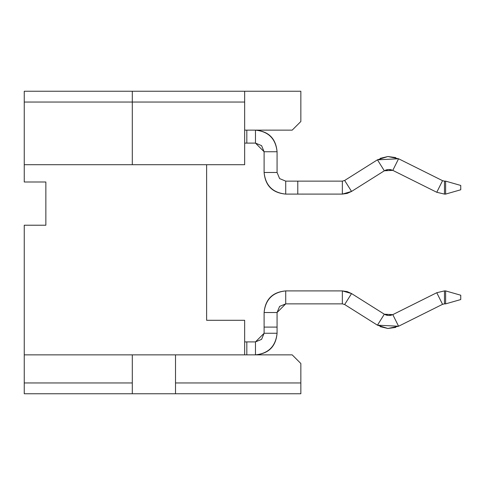 <?xml version="1.0" encoding="UTF-8"?>
<svg xmlns="http://www.w3.org/2000/svg" width="485" height="485" viewBox="0 0 485 485"><rect width="100%" height="100%" fill="white"/><g stroke="black" fill="none" stroke-linecap="round" stroke-linejoin="round"><path stroke-width="0.73" d="M24.25 225.216L45.857 225.216L45.857 181.996L24.25 181.996L24.25 91.241L300.845 91.241L300.845 121.492L292.2 130.132L244.658 130.132L292.2 130.132L300.845 121.492L300.845 91.241L24.25 91.241L24.25 181.996L45.857 181.996L45.857 225.216L24.25 225.216L24.25 393.759L132.296 393.759L24.25 393.759L24.25 382.956L132.296 382.956L24.25 382.956L24.25 354.868L132.296 354.868L24.25 354.868L24.25 225.216M300.845 393.759L132.296 393.759L132.296 354.868L292.2 354.868L300.845 363.507L300.845 393.759L300.845 382.956L175.509 382.956L175.509 393.759L300.845 393.759M244.658 354.868L244.658 320.294L206.628 320.294L206.628 164.706L206.628 320.294L244.658 320.294L244.658 354.868M24.25 164.706L132.296 164.706L132.296 102.044L24.25 102.044L132.296 102.044L132.296 91.241L132.296 164.706L24.25 164.706M244.658 164.706L132.296 164.706L244.658 164.706L244.658 91.241L244.658 102.044L132.296 102.044L244.658 102.044L244.658 164.706M175.509 393.759L175.509 354.868L132.296 354.868L132.296 393.759L175.509 393.759M300.845 363.507L292.2 354.868L175.509 354.868L175.509 382.956L300.845 382.956L300.845 363.507M246.823 354.868L246.823 341.901L244.658 341.901L255.468 341.901L246.823 341.901L246.823 354.868M255.468 143.099L244.658 143.099L246.823 143.099L246.823 130.132L246.823 143.099L255.468 143.099L255.468 130.132C268.678 131.326 275.88 138.528 277.074 151.744C275.698 138.71 268.496 131.508 255.468 130.132L255.468 143.099L264.107 151.744L261.579 145.633L255.468 143.099M264.107 333.256L255.468 341.901L261.579 339.367L264.107 333.256L264.107 312.516C265.301 299.3 272.503 292.097 285.72 290.903C272.685 292.279 265.483 299.481 264.107 312.516L264.107 333.256L277.074 333.256C275.886 346.472 268.678 353.674 255.468 354.868L255.468 341.901L255.468 354.868C268.496 353.492 275.698 346.29 277.074 333.256L264.107 333.256M264.107 151.744L277.074 151.744L277.074 172.484L277.074 151.744L264.107 151.744L264.107 172.484L264.107 151.744M264.107 172.484L277.074 172.484L279.609 178.601L285.72 181.129L279.609 178.601L277.074 172.484L264.107 172.484C265.483 185.519 272.685 192.721 285.72 194.097C272.503 192.903 265.301 185.7 264.107 172.484M277.074 312.516L277.074 333.256L277.074 327.096L264.107 327.096L277.074 327.096L277.074 312.516L264.107 312.516L277.074 312.516L285.72 303.871L279.609 306.399L277.074 312.516M285.72 194.097L285.72 181.129L342.349 181.129L285.72 181.129L285.72 194.097L297.784 194.097L285.72 194.097M277.074 172.484L279.609 178.601M285.72 303.871L285.72 290.903L342.349 290.903L285.72 290.903L285.72 303.871L342.349 303.871L285.72 303.871M342.349 194.097L297.784 194.097L297.784 181.129L297.784 194.097L342.349 194.097L342.349 181.129L344.653 180.468L342.349 181.129L342.349 194.097L351.558 191.436L347.145 193.418L342.349 194.097M342.349 303.871L342.349 290.903L347.145 291.582L351.558 293.564L342.349 290.903L342.349 303.871L344.653 304.531L342.349 303.871M351.558 191.436L344.653 180.468L377.433 159.82L344.653 180.468L351.558 191.436L384.338 170.793L351.558 191.436M344.653 304.531L351.558 293.564L384.338 314.207L351.558 293.564L344.653 304.531L377.433 325.18L344.653 304.531M380.143 158.371L387.873 156.522L395.742 157.595L387.873 156.522L380.143 158.371L387.873 156.522L395.742 157.595L387.873 156.522L380.143 158.371L387.873 156.522L395.742 157.595L387.873 156.522L380.143 158.371L387.873 156.522L395.742 157.595M384.338 170.793L377.433 159.82L387.873 156.522L398.585 158.765L377.433 159.82L384.338 170.793L392.801 170.368L388.515 169.471L384.338 170.793M389.716 169.495L391.668 169.902L389.716 169.495M387.327 169.617L385.423 170.211M385.423 314.789L387.327 315.383L385.423 314.789M389.716 315.505L391.668 315.098L389.716 315.505M377.433 325.18L384.338 314.207L388.515 315.529L392.801 314.632L384.338 314.207L377.433 325.18L398.585 326.235L387.873 328.478L377.433 325.18M392.801 170.368L398.585 158.765L442.55 180.675L398.585 158.765L392.801 170.368L436.767 192.278L392.801 170.368M395.742 327.405L387.873 328.478L380.143 326.629L387.873 328.478L395.742 327.405L387.873 328.478L380.143 326.629M398.585 326.235L392.801 314.632L436.767 292.722L392.801 314.632L398.585 326.235L442.55 304.325L398.585 326.235M436.767 192.278L442.55 180.675L444.478 181.129L442.55 180.675L436.767 192.278L444.478 194.097L436.767 192.278M442.55 304.325L436.767 292.722L444.478 290.903L436.767 292.722L442.55 304.325L444.478 303.871L442.55 304.325M444.478 194.097L444.478 181.129L445.624 181.129L444.478 181.129L444.478 194.097L445.624 194.097L444.478 194.097M444.478 303.871L444.478 290.903L445.624 290.903L444.478 290.903L444.478 303.871L445.624 303.871L444.478 303.871M445.624 194.097L445.624 181.129L460.75 185.452L445.624 181.129L445.624 194.097L460.75 189.774L445.624 194.097M445.624 303.871L445.624 290.903L460.75 295.226L445.624 290.903L445.624 303.871L460.75 299.548L445.624 303.871M460.75 189.774L460.75 185.452L460.75 189.774M460.75 299.548L460.75 295.226L460.75 299.548M132.296 91.241L244.658 91.241"/></g></svg>
